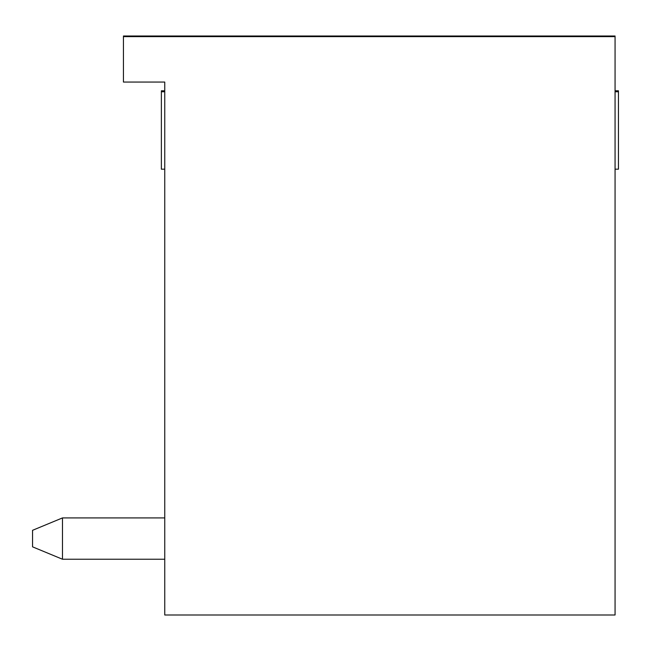 <?xml version="1.0" encoding="UTF-8"?>
<svg xmlns="http://www.w3.org/2000/svg" width="651" height="651" viewBox="0 0 651 651"><rect width="100%" height="100%" fill="white"/><g stroke="black" fill="none" stroke-linecap="round" stroke-linejoin="round"><path stroke-width="0.98" d="M164.752 90.79L161.367 90.79L161.367 91.417L164.752 91.417L164.752 82.067L123.438 82.067L123.438 36.619L615.065 36.619L615.065 615L164.752 615L164.752 82.067L164.752 221.91L164.752 169.179L161.367 169.179L161.367 91.758L164.752 91.758M615.065 91.758L618.45 91.758L618.45 169.179L615.065 169.179M618.45 91.758L615.065 91.417M32.55 546.84L32.55 530.313L62.472 517.919L62.472 559.233L164.752 559.233L62.472 559.233L164.752 559.233L62.472 559.233L32.55 546.84L32.55 530.313M164.752 517.919L62.472 517.919M615.065 90.79L618.45 90.79L618.45 91.417L615.065 91.14M164.752 91.14L161.367 91.14M221.348 36.619L221.348 36L558.46 36L123.438 36L123.438 36.619M558.46 36.619L558.46 36L615.065 36L615.065 36.619M221.348 36L187.472 36L187.472 36.619M558.46 36L592.337 36L592.337 36.619M592.337 36L615.065 36M187.472 36L123.438 36"/></g></svg>
